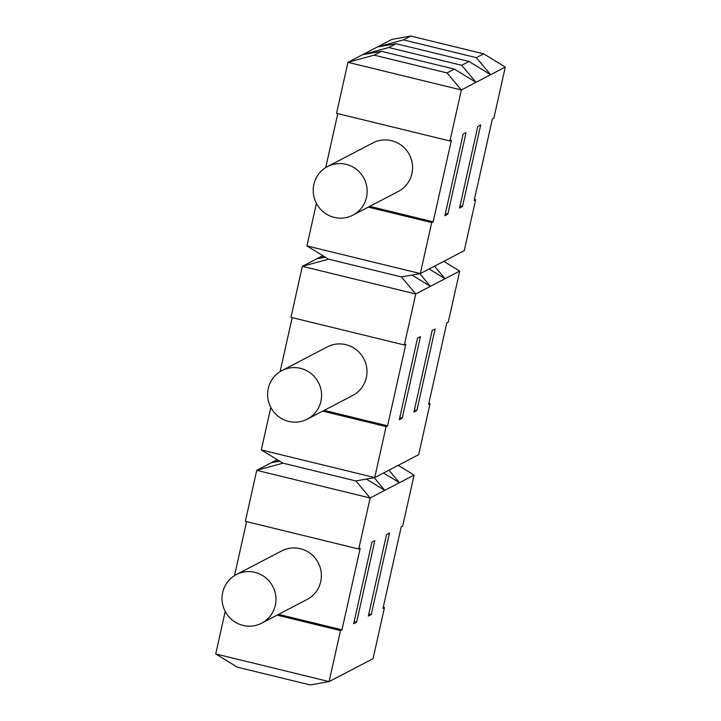 <?xml version="1.0" encoding="UTF-8"?>
<svg xmlns="http://www.w3.org/2000/svg" width="721" height="721" viewBox="0 0 721 721"><rect width="100%" height="100%" fill="white"/><g stroke="black" fill="none" stroke-linecap="round" stroke-linejoin="round"><path stroke-width="1.08" d="M454.365 69.108L447.038 72.929L374.145 55.147L381.463 51.326L454.365 69.108L475.995 82.338L490.64 74.705L476.338 57.653L403.436 39.871L410.763 36.05L483.656 53.832L476.338 57.653M469.01 61.474L461.692 65.296L388.79 47.514L396.117 43.693L469.01 61.474L490.64 74.705L505.286 67.062L483.656 53.832M386.573 534.477L389.502 532.954L371.261 614.553L368.332 616.085L386.573 534.477M398.181 465.351L414.088 475.076L402.688 526.078L401.218 526.844L382.986 608.443L384.446 607.677L383.221 607.379M411.952 275.071L430.392 286.345L415.747 293.988L404.346 344.989L405.815 344.223L387.574 425.832L386.105 426.589L374.704 477.59L418.649 454.672L430.049 403.67L428.58 404.436L446.822 322.837L448.291 322.071L459.692 271.069L445.037 278.712L434.52 266.175M420.46 336.59L402.219 418.189L399.29 419.712L417.531 338.113L420.46 336.59M419.766 273.683L430.392 286.345L445.037 278.712L429.139 268.978M416.864 410.546L413.935 412.079L432.176 330.47L435.105 328.947L416.864 410.546L414.413 409.952M374.857 540.588L356.616 622.196L353.687 623.719L371.928 542.12L374.857 540.588M384.446 607.677L373.045 658.679L329.109 681.597L340.51 630.596L341.97 629.83L360.212 548.23L358.743 548.996L370.143 497.995L414.088 475.076M404.346 344.989L290.951 317.33L302.351 266.328L415.747 293.988L401.444 276.936L328.542 259.154L302.351 266.328L322.819 255.649M270.817 407.401L261.308 449.931L282.938 463.161L256.748 470.335L277.215 459.656M292.176 317.628L280.108 371.621M461.692 65.296L475.995 82.338L461.35 89.981L449.949 140.983L451.409 140.216L433.177 221.825L431.708 222.582L420.307 273.583L464.252 250.665L475.653 199.663L474.184 200.429L492.425 118.83L493.885 118.064L505.286 67.062M403.436 39.871L377.245 47.036L391.891 39.403L410.763 36.05M475.653 199.663L474.418 199.366M477.78 126.463L480.709 124.94L462.467 206.539L459.538 208.072L477.78 126.463M430.049 403.67L428.824 403.372M225.213 611.408L215.714 653.938L237.344 667.168L310.237 684.95L329.109 681.597L215.714 653.938M246.582 521.634L234.505 575.628M282.938 463.161L355.841 480.943L370.143 497.995L256.748 470.335L245.347 521.337L358.743 548.996M462.467 206.539L460.016 205.945M443.785 261.344L459.692 271.069M466.063 132.583L447.822 214.182L444.893 215.714L463.134 134.106L466.063 132.583M371.261 614.553L368.81 613.959M374.145 55.147L347.955 62.321L377.245 47.036L396.117 43.693M316.42 203.394L306.912 245.924L328.542 259.154M337.779 113.621L325.712 167.614M447.038 72.929L461.35 89.981L347.955 62.321L336.554 113.323L449.949 140.983M383.536 472.985L399.443 482.719L388.925 470.182M275.314 605.307A27.398 26.866 -117.5 0 0 265.355 577.458A27.398 26.866 -117.5 0 0 236.317 574.592A27.398 26.866 -117.5 0 0 224.375 609.66A27.398 26.866 -117.5 0 0 261.66 623.178A27.398 26.866 -117.5 0 0 275.314 605.307M236.317 574.592L281.722 550.907A27.398 26.866 62.5 0 1 310.76 553.773A27.398 26.866 62.5 0 1 320.719 581.622A27.398 26.866 62.5 0 1 307.065 599.493L261.66 623.178M320.917 401.3A27.398 26.866 -117.5 0 0 310.958 373.451A27.398 26.866 -117.5 0 0 281.92 370.585A27.398 26.866 -117.5 0 0 269.969 405.653A27.398 26.866 -117.5 0 0 307.263 419.171A27.398 26.866 -117.5 0 0 320.917 401.3M281.92 370.585L327.325 346.9A27.398 26.866 62.5 0 1 356.363 349.766A27.398 26.866 62.5 0 1 366.322 377.615A27.398 26.866 62.5 0 1 352.668 395.487L307.263 419.171M366.511 197.293A27.398 26.866 -117.5 0 0 356.553 169.444A27.398 26.866 -117.5 0 0 327.514 166.578A27.398 26.866 -117.5 0 0 315.573 201.646A27.398 26.866 -117.5 0 0 352.857 215.164A27.398 26.866 -117.5 0 0 366.511 197.293M327.514 166.578L372.919 142.893A27.398 26.866 62.5 0 1 401.957 145.768A27.398 26.866 62.5 0 1 411.916 173.608A27.398 26.866 62.5 0 1 398.262 191.48L352.857 215.164M324.441 256.649L316.997 258.686L325.351 257.199M401.444 276.936L420.307 273.583L306.912 245.924M355.841 480.943L374.704 477.59L261.308 449.931M340.51 630.596L277.089 615.13M341.97 629.83L278.558 614.364M387.574 425.832L324.162 410.357M431.708 222.582L368.296 207.116M433.177 221.825L369.756 206.35M388.79 47.514L362.6 54.679L381.463 51.326M386.105 426.589L322.693 411.123M278.847 460.656L271.402 462.693L279.748 461.206M366.358 479.077L384.798 490.352L374.163 477.69M356.616 622.196L354.164 621.592M402.219 418.189L399.767 417.585M447.822 214.182L445.362 213.587"/></g></svg>
